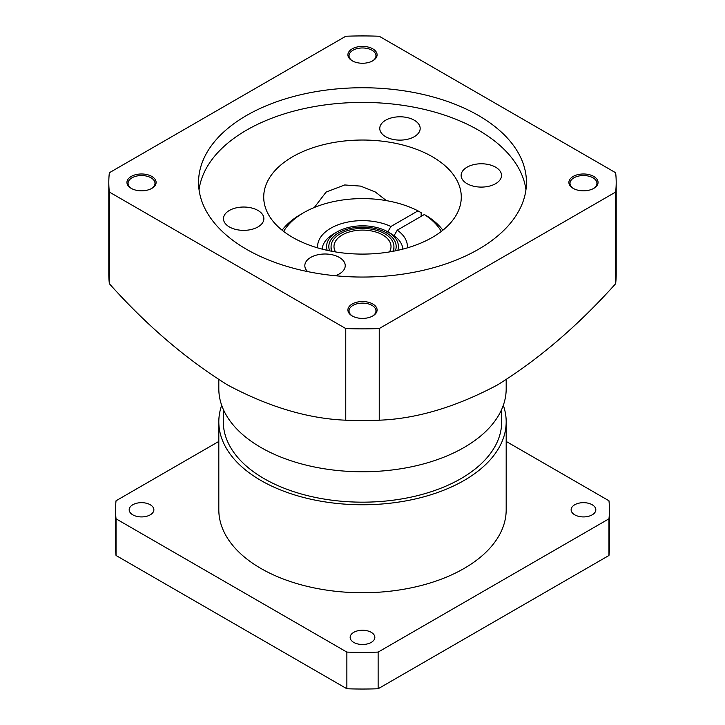 <?xml version="1.0" encoding="UTF-8"?>
<svg xmlns="http://www.w3.org/2000/svg" width="725" height="725" viewBox="0 0 725 725"><rect width="100%" height="100%" fill="white"/><g stroke="black" fill="none" stroke-linecap="round" stroke-linejoin="round"><path stroke-width="1.09" d="M314.315 207.495L326.105 192.08L344.71 184.957L360.597 186.108L375.369 192.025L386.38 200.626M292.646 237.392A98.781 57.03 180 0 1 263.719 197.064A98.781 57.03 180 0 1 324.7 144.375A98.781 57.03 180 0 1 432.354 156.736A98.781 57.03 180 0 1 461.281 197.064A98.781 57.03 180 0 1 400.3 249.753A98.781 57.03 180 0 1 292.646 237.392M478.427 115.465A163.95 94.658 0 0 0 299.76 94.948A163.95 94.658 0 0 0 198.55 182.401A163.95 94.658 0 0 0 246.572 249.328A163.95 94.658 0 0 0 425.24 269.845A163.95 94.658 0 0 0 526.45 182.401A163.95 94.658 0 0 0 478.427 115.465M525.951 189.733A163.95 94.658 0 0 0 478.427 130.137A163.95 94.658 0 0 0 305.678 108.279A163.95 94.658 0 0 0 199.049 189.733M372.405 316.163A13.467 7.776 0 0 0 375.967 310.889A13.467 7.776 0 0 0 372.025 305.397A13.467 7.776 0 0 0 357.343 303.712A13.467 7.776 0 0 0 349.033 310.889A13.467 7.776 0 0 0 352.595 316.163M372.822 304.02A14.591 8.428 0 0 0 352.178 304.02A14.591 8.428 0 0 0 352.178 315.937L352.178 315.937A14.591 8.428 0 0 0 372.822 315.937A14.591 8.428 0 0 0 372.822 304.02M151.434 188.591A13.467 7.776 0 0 0 154.996 183.316A13.467 7.776 0 0 0 151.054 177.815A13.467 7.776 0 0 0 136.373 176.13A13.467 7.776 0 0 0 128.053 183.316A13.467 7.776 0 0 0 131.624 188.591M151.842 176.447A14.591 8.428 0 0 0 131.207 176.447A14.591 8.428 0 0 0 131.207 188.355L131.207 188.355A14.591 8.428 0 0 0 151.851 188.355A14.591 8.428 0 0 0 151.842 176.447M372.405 61.009A13.467 7.776 0 0 0 375.967 55.743A13.467 7.776 0 0 0 372.025 50.242A13.467 7.776 0 0 0 357.343 48.557A13.467 7.776 0 0 0 349.033 55.743A13.467 7.776 0 0 0 352.595 61.009M372.822 48.865A14.591 8.428 0 0 0 352.178 48.865A14.591 8.428 0 0 0 352.178 60.782L352.178 60.782A14.591 8.428 0 0 0 372.822 60.782A14.591 8.428 0 0 0 372.822 48.865M593.376 188.591A13.467 7.776 0 0 0 596.947 183.316A13.467 7.776 0 0 0 592.996 177.815A13.467 7.776 0 0 0 578.314 176.13A13.467 7.776 0 0 0 570.004 183.316A13.467 7.776 0 0 0 573.566 188.591M593.793 176.447A14.591 8.428 0 0 0 573.158 176.447A14.591 8.428 0 0 0 573.149 188.355A14.591 8.428 0 0 0 573.158 188.355A14.591 8.428 0 0 0 593.793 188.355A14.591 8.428 0 0 0 593.793 176.447M335.249 275.736A20.209 11.663 0 0 0 345.236 265.676A20.209 11.663 0 0 0 339.318 257.42A20.209 11.663 0 0 0 317.296 254.892A20.209 11.663 0 0 0 304.826 265.676A20.209 11.663 0 0 0 307.618 271.594M257.955 210.449A20.209 11.663 0 0 0 235.933 207.921A20.209 11.663 0 0 0 223.463 218.696A20.209 11.663 0 0 0 229.381 226.943A20.209 11.663 0 0 0 251.394 229.472A20.209 11.663 0 0 0 263.873 218.696A20.209 11.663 0 0 0 257.955 210.449M414.256 120.205A20.209 11.663 0 0 0 392.234 117.677A20.209 11.663 0 0 0 379.764 128.452A20.209 11.663 0 0 0 385.682 136.708A20.209 11.663 0 0 0 407.704 139.236A20.209 11.663 0 0 0 420.174 128.452A20.209 11.663 0 0 0 414.256 120.205M495.619 167.185A20.209 11.663 0 0 0 473.606 164.657A20.209 11.663 0 0 0 461.127 175.432A20.209 11.663 0 0 0 467.045 183.679A20.209 11.663 0 0 0 489.067 186.207A20.209 11.663 0 0 0 501.537 175.432A20.209 11.663 0 0 0 495.619 167.185M615.643 192.062A253.696 146.468 0 0 0 616.196 182.401A253.696 146.468 0 0 0 615.643 172.74L379.238 36.25A253.696 146.468 0 0 0 345.762 36.25L109.357 172.74A253.696 146.468 0 0 0 108.804 182.401A253.696 146.468 0 0 0 109.357 192.062L345.762 328.552A253.696 146.468 0 0 0 379.238 328.552L615.643 192.062L615.643 283.72C577.925 325.733 538.521 359.482 497.441 384.957C455.998 407.024 416.594 418.778 379.238 420.201L379.238 328.552M345.762 328.552L345.762 420.201C308.043 418.669 268.649 406.924 227.559 384.957C186.126 359.174 146.722 325.434 109.357 283.72L109.357 192.062M109.357 283.72A253.696 146.468 180 0 1 108.804 274.059L108.804 182.401M379.238 420.201A253.696 146.468 180 0 1 345.762 420.201M616.196 182.401L616.196 274.059A253.696 146.468 180 0 1 615.643 283.72M392.814 251.348A31.429 18.143 0 0 0 393.929 246.554A31.429 18.143 0 0 0 384.721 233.731A31.429 18.143 0 0 0 350.474 229.798A31.429 18.143 0 0 0 331.071 246.554L331.071 248.394A31.429 18.143 0 0 0 331.452 251.203M329.657 250.85A33.676 19.439 180 0 1 338.684 232.807A33.676 19.439 180 0 1 378.767 229.535A33.676 19.439 180 0 1 395.343 250.85M393.548 251.203A31.429 18.143 0 0 0 393.929 248.394L393.929 246.554M327.174 250.324A35.924 20.735 180 0 1 337.098 231.891A35.924 20.735 180 0 1 387.902 231.891L387.902 231.891A35.924 20.735 180 0 1 397.826 250.324M402.864 249.119A40.41 23.327 0 0 0 394.074 235.661A40.41 23.327 0 0 0 391.074 233.731L387.902 231.891L391.074 233.731M317.659 247.877A44.905 25.928 180 0 1 330.754 228.23A44.905 25.928 180 0 1 390.92 226.49L387.721 232M337.098 231.891L333.926 233.731A40.41 23.327 0 0 0 322.136 249.119M441.326 231.438A83.067 47.959 0 0 0 424.324 214.528L397.264 230.151A44.905 25.928 180 0 1 407.341 247.877M424.324 214.528L427.505 216.358A87.562 50.551 180 0 1 442.893 230.206M506.186 379.701L506.186 388.808A143.686 82.958 180 0 1 417.482 465.45A143.686 82.958 180 0 1 260.9 447.47A143.686 82.958 180 0 1 218.814 388.808L218.814 379.701M501.691 409.38L501.691 421.805A139.191 80.366 180 0 1 415.769 496.054A139.191 80.366 180 0 1 264.072 478.627A139.191 80.366 180 0 1 223.309 421.805L223.309 409.38M150.256 504.754A12.352 7.132 0 0 0 136.798 503.204A12.352 7.132 0 0 0 129.177 509.793A12.352 7.132 0 0 0 132.793 514.832A12.352 7.132 0 0 0 146.251 516.381A12.352 7.132 0 0 0 153.872 509.793A12.352 7.132 0 0 0 150.256 504.754M371.227 632.327A12.352 7.132 0 0 0 357.778 630.786A12.352 7.132 0 0 0 350.148 637.375A12.352 7.132 0 0 0 353.773 642.413A12.352 7.132 0 0 0 367.222 643.954A12.352 7.132 0 0 0 374.852 637.375A12.352 7.132 0 0 0 371.227 632.327M592.207 504.754A12.352 7.132 0 0 0 578.749 503.204A12.352 7.132 0 0 0 571.128 509.793A12.352 7.132 0 0 0 574.744 514.832A12.352 7.132 0 0 0 588.202 516.381A12.352 7.132 0 0 0 595.823 509.793A12.352 7.132 0 0 0 592.207 504.754M503.313 405.302A143.686 82.958 180 0 1 506.186 421.805A143.686 82.958 180 0 1 417.482 498.447A143.686 82.958 180 0 1 260.9 480.467A143.686 82.958 180 0 1 218.814 421.805A143.686 82.958 180 0 1 221.687 405.302M218.814 421.805L218.814 509.793A143.686 82.958 0 0 0 260.9 568.454A143.686 82.958 0 0 0 417.482 586.434A143.686 82.958 0 0 0 506.186 509.793L506.186 421.805M506.186 441.425L608.964 500.767A246.962 142.58 180 0 1 609.462 509.793A246.962 142.58 180 0 1 608.964 518.819L378.133 652.092A246.962 142.58 180 0 1 346.867 652.092L116.036 518.819A246.962 142.58 180 0 1 115.538 509.793A246.962 142.58 180 0 1 116.036 500.767L218.814 441.425M608.964 518.819L608.964 555.486A246.962 142.58 0 0 0 609.462 546.46L609.462 509.793M115.538 509.793L115.538 546.46A246.962 142.58 0 0 0 116.036 555.486L116.036 518.819M346.867 652.092L346.867 688.75L116.036 555.486M346.867 688.75A246.962 142.58 0 0 0 378.133 688.75L378.133 652.092M608.964 555.486L378.133 688.75M390.92 226.49L417.981 210.866L421.153 212.697L421.153 216.358M394.074 235.661L397.264 230.151M417.981 210.866A83.067 47.959 0 0 0 303.757 212.652A83.067 47.959 0 0 0 283.674 231.438M282.107 230.206A87.562 50.551 180 0 1 300.585 214.482L303.757 212.652M389.452 251.938A28.511 16.457 0 0 0 391.011 246.554A28.511 16.457 0 0 0 382.664 234.918A28.511 16.457 0 0 0 351.589 231.347A28.511 16.457 0 0 0 333.989 246.554A28.511 16.457 0 0 0 335.548 251.938M331.071 246.554A31.429 18.143 0 0 0 332.186 251.348"/></g></svg>
